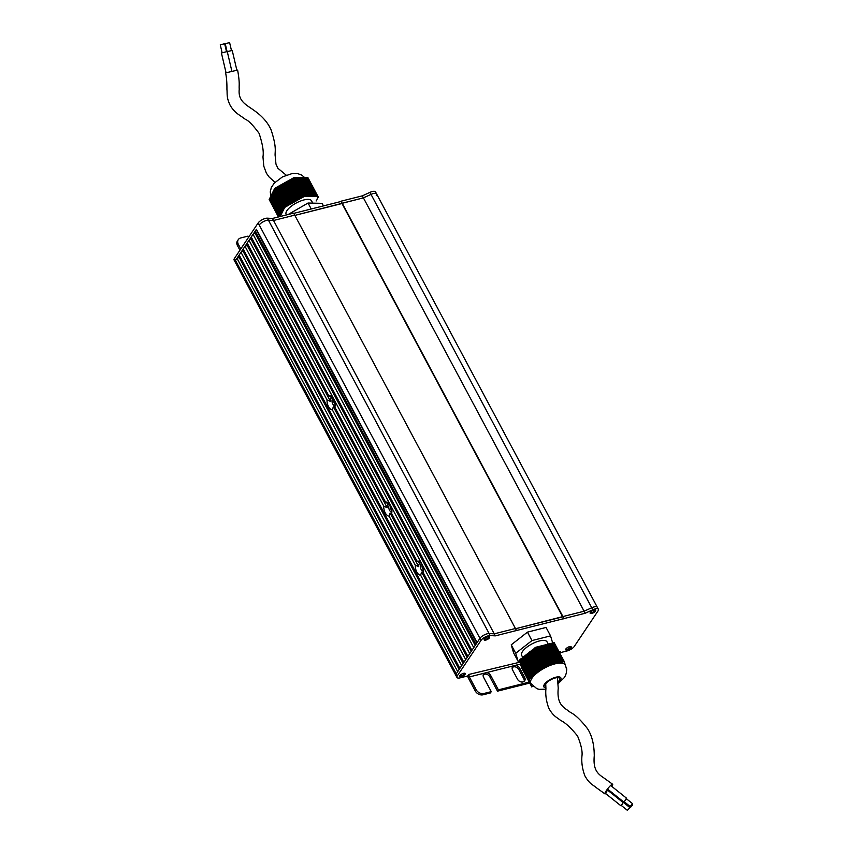 <?xml version="1.0" encoding="UTF-8"?>
<svg xmlns="http://www.w3.org/2000/svg" width="853" height="853" viewBox="0 0 853 853"><rect width="100%" height="100%" fill="white"/><g stroke="black" fill="none" stroke-linecap="round" stroke-linejoin="round"><path stroke-width="1.28" d="M391.783 512.642A4.723 2.474 75.9 0 1 390.098 513.069L389.085 516.118A7.187 3.775 -104.1 0 1 383.786 506.192L387.209 507.663A4.723 2.474 75.9 0 1 387.784 504.688A4.723 2.474 75.9 0 1 388.552 504.038L385.631 502.278L334.866 407.201A7.187 3.775 -104.1 0 0 331.945 396.73A7.187 3.775 -104.1 0 0 328.885 395.984L247.189 242.998L249.012 240.269L469.726 653.622L467.902 656.352L423.152 572.534A7.187 3.775 -104.1 0 0 420.23 562.074A7.187 3.775 -104.1 0 0 417.16 561.327L391.623 513.485A7.187 3.775 -104.1 0 0 388.701 503.025A7.187 3.775 -104.1 0 0 385.631 502.278M390.13 504.816A3.593 1.887 -104.1 0 0 389.917 504.848A3.593 1.887 -104.1 0 0 389.213 505.381A3.593 1.887 -104.1 0 0 389.203 509.55A3.593 1.887 -104.1 0 0 391.666 511.821A3.593 1.887 -104.1 0 0 391.868 511.747M390.599 505.69A3.593 1.887 -104.1 0 0 391.868 510.755M335.037 406.348A4.723 2.474 75.9 0 1 333.342 406.785L332.329 409.824A7.187 3.775 -104.1 0 1 327.04 399.908L330.463 401.379A4.723 2.474 75.9 0 1 331.039 398.394A4.723 2.474 75.9 0 1 331.796 397.743L328.885 395.984M333.374 398.532A3.593 1.887 -104.1 0 0 333.16 398.554A3.593 1.887 -104.1 0 0 332.457 399.087A3.593 1.887 -104.1 0 0 332.446 403.256A3.593 1.887 -104.1 0 0 334.92 405.527A3.593 1.887 -104.1 0 0 335.112 405.452M333.843 399.396A3.593 1.887 -104.1 0 0 335.112 404.471M423.323 571.691A4.723 2.474 75.9 0 1 421.627 572.128L420.614 575.167A7.187 3.775 -104.1 0 1 415.315 565.251L418.738 566.712A4.723 2.474 75.9 0 1 419.313 563.737A4.723 2.474 75.9 0 1 420.081 563.087L417.16 561.327M421.659 563.865A3.593 1.887 -104.1 0 0 421.446 563.897A3.593 1.887 -104.1 0 0 420.742 564.43A3.593 1.887 -104.1 0 0 420.732 568.599A3.593 1.887 -104.1 0 0 423.195 570.87A3.593 1.887 -104.1 0 0 423.397 570.796M422.128 564.739A3.593 1.887 -104.1 0 0 423.397 569.804M418.738 566.712L390.098 513.069M415.315 565.251L389.085 516.118M383.786 506.192L332.329 409.824M327.04 399.908L245.003 246.272L243.18 249.001L463.893 662.355L465.717 659.625L420.614 575.167M387.209 507.663L333.342 406.785M467.177 657.428L421.627 572.128M256.412 229.372L255.218 230.992L475.931 644.346L476.87 642.927L256.167 229.574M255.975 232.4L253.032 234.266L251.208 236.995L471.912 650.349L473.735 647.619L253.032 234.266M475.206 645.422L255.25 233.487M251.955 238.403L249.012 240.269M471.187 651.425L251.23 239.49M330.463 401.379L247.221 245.493L245.003 246.272M247.946 244.406L247.221 245.493M243.937 250.409L240.994 252.275L239.171 255.004L459.874 668.357L461.697 665.628L240.994 252.275M463.168 663.431L243.212 251.496M239.917 256.412L239.203 257.499L236.985 258.278L235.524 260.464A6.163 2.25 151.9 0 0 235.172 262.084A6.163 2.25 151.9 0 1 235.524 260.464L256.422 229.318M459.159 669.434L239.203 257.499M519.967 662.195L530.097 681.206L520.01 662.152L468.649 674.499L467.668 675.949L460.215 677.836A6.163 2.25 -28.1 0 1 456.963 677.463A6.163 2.25 -28.1 0 1 457.315 675.843L456.227 673.817A6.163 2.25 151.9 0 0 455.886 675.437A6.163 2.25 -28.1 0 1 456.227 673.817L457.688 671.631L236.985 258.278M376.248 195.55A6.163 2.25 151.9 0 0 376.599 193.93A6.163 2.25 151.9 0 0 371.023 194.388L363.41 197.875L294.85 215.393L341.989 203.526L562.703 616.879L515.564 628.746L562.916 616.559L342.213 203.206L340.912 201.511L293.773 213.367M457.315 675.843L481.017 640.368A6.163 2.25 -28.1 0 1 490.219 635.581L495.316 635.858L585.201 613.243L584.113 611.217L562.916 616.559L584.113 611.217L591.726 607.741A6.163 2.25 -28.1 0 1 597.303 607.272A6.163 2.25 151.9 0 0 591.726 607.741L584.113 611.217L363.41 197.875L342.213 203.206L340.912 201.511M564.004 618.574L562.916 616.559L563.78 618.905M516.513 630.527L515.436 628.501L494.239 633.832L515.436 628.501L294.722 215.148L273.525 220.49L268.428 220.202A6.163 2.25 151.9 0 0 259.227 224.989A6.163 2.25 151.9 0 1 268.428 220.202L273.525 220.49L494.239 633.832L489.142 633.555A6.163 2.25 151.9 0 0 479.94 638.343L477.083 642.65L256.369 229.297M286.213 175.153L277.897 168.286L275.956 164.043L275.274 156.589C274.367 151.877 277.502 149.435 271.105 129.912C265.646 117.319 253.629 110.282 252.349 109.173C244.694 104.013 238.03 100.174 239.245 89.107C238.819 85.236 240.098 84.159 237.624 70.074L225.618 72.889C226.589 77.612 227.015 83.104 226.919 89.373C227.484 93.691 226.109 97.21 230.363 105.708C235.257 113.449 238.776 114.313 245.269 119.26C248.394 120.401 253 125.103 259.088 133.356C262.585 143.922 263.876 151.749 262.959 156.856L263.822 166.271L266.392 173.202L269.132 177.04L275.007 182.307M300.928 177.552A19.512 7.123 -28.1 0 1 301.365 177.552L301.557 177.552A19.512 7.123 -28.1 0 1 301.962 177.573L301.631 177.68M312.731 196.478L302.847 177.584L312.731 196.478L312.209 196.648L302.207 177.573A19.512 7.123 -28.1 0 1 302.495 177.627L302.271 177.701M286.469 214.935L286.16 214.348A14.384 5.246 -28.1 0 1 302.42 200.37A14.384 5.246 -28.1 0 1 311.537 200.807L312.784 203.142M317.135 198.952L317.647 197.917M316.985 199.666L316.111 201.009M317.902 197.406L317.753 198.12M318.158 196.894L318.009 197.608M278.792 216.865L269.42 199.005L278.931 216.833M279.262 216.747L269.676 198.493L279.4 216.705M279.731 216.63L269.932 197.981L279.869 216.587M270.113 197.619L280.2 216.513L270.113 197.619M270.369 197.107L280.456 216.001L270.369 197.107M270.614 196.595L280.712 215.489L270.614 196.595M270.87 196.083L280.968 214.977L270.87 196.083M271.126 195.561L281.223 214.466L271.126 195.561M271.382 195.049L281.479 213.943L271.382 195.049M281.98 212.919L271.723 194.377A19.512 7.123 -28.1 0 1 271.894 194.026L281.98 212.919L271.894 194.026A19.512 7.123 -28.1 0 1 271.979 193.866L271.968 193.866M281.81 213.271L272 194.217M272.15 193.503L282.236 212.408L272.15 193.503A19.512 7.123 -28.1 0 0 271.979 193.866L272.256 193.706M272.406 192.991L282.492 211.885L272.406 192.991M272.661 192.479L282.748 211.373L272.661 192.479M272.917 191.968L283.004 210.862L272.917 191.968M273.173 191.445L283.26 210.35L273.173 191.445M273.429 190.933L283.516 209.827L273.429 190.933M273.685 190.422L283.772 209.316L273.685 190.422M273.941 189.91L284.028 208.804L273.941 189.91M274.197 189.387L284.284 208.281L274.197 189.387M274.453 188.876L284.539 207.769L274.453 188.876M275.54 187.895L285.904 206.629L275.54 187.895L274.922 188.236L284.795 207.258L274.922 188.236M276.436 187.393L286.533 206.287L276.436 187.393L275.818 187.735M277.332 186.892L287.429 205.786L277.332 186.892L276.713 187.233M278.227 186.391L288.591 205.136L278.227 186.391L277.609 186.743M279.123 185.89L289.498 204.635L279.123 185.89L278.504 186.242M280.019 185.389L290.393 204.134L280.019 185.389L279.4 185.741M280.914 184.888L291.012 203.792L280.914 184.888L280.296 185.24M281.81 184.387L291.907 203.291L281.81 184.387L281.191 184.738M282.716 183.896L292.803 202.79L282.716 183.896L282.087 184.237M294.594 201.788L293.699 202.289L283.878 183.235A19.512 7.123 -28.1 0 1 284.507 182.894L284.774 182.734A19.512 7.123 -28.1 0 1 285.371 182.414L284.785 182.734L294.871 201.639L284.507 182.894A19.512 7.123 -28.1 0 1 284.785 182.734M293.976 202.129L284.102 183.246L294.189 202.14M285.403 182.393L295.767 201.137L285.371 182.414M286.299 181.892L296.663 200.636L286.299 181.892L285.67 182.233M287.194 181.39L297.558 200.135L287.194 181.39L286.565 181.742M288.09 180.889L298.454 199.634L288.09 180.889L287.461 181.241M288.986 180.388L299.35 199.133L288.986 180.388L288.357 180.74M289.881 179.887L299.968 198.792L289.881 179.887L289.252 180.239M290.777 179.386L300.864 198.291L290.777 179.386L290.148 179.738M291.673 178.895L301.759 197.789L291.673 178.895L291.044 179.237M292.568 178.394L302.655 197.288L292.568 178.394L291.95 178.735M293.464 177.893L303.828 196.638L293.464 177.893L292.846 178.234M294.957 177.403L305.246 196.307L294.584 177.52M295.596 177.424L305.886 196.318L295.223 177.541M296.236 177.435L306.526 196.339L295.863 177.552M296.876 177.445L307.165 196.35L296.503 177.563M297.526 177.467L307.805 196.361L297.143 177.584M298.166 177.477L308.445 196.382L297.782 177.595M298.806 177.488L309.085 196.393L298.433 177.605M299.446 177.509L309.724 196.403L299.072 177.627M300.085 177.52L310.375 196.425L299.84 177.595M300.725 177.531L311.014 196.435L300.672 177.552M312.091 196.457L311.558 196.627L300.992 177.669M311.654 196.446L301.557 177.552M312.294 196.467L302.207 177.573M303.284 177.595L313.573 196.499L302.954 177.701M303.924 177.605L314.213 196.51L303.551 177.723M304.564 177.627L314.853 196.521L304.19 177.744M305.214 177.637L315.493 196.542L304.83 177.755M305.854 177.648L316.132 196.553L305.47 177.765M306.494 177.669L316.772 196.563L306.12 177.787M307.133 177.68L317.412 196.585L306.76 177.797M307.773 177.691L318.062 196.595L307.4 177.819M278.355 216.971L269.452 199.367M293.699 202.289L282.983 183.736M294.36 177.392L304.606 196.286L294.52 177.392L293.741 177.733M308.04 177.829L318.265 197.086M278.473 216.95L269.164 199.527M288.143 214.508L308.05 203.035L311.217 208.974M308.05 203.035L322.103 203.355L323.458 205.893M304.446 196.286L303.828 196.638M303.551 196.787L302.932 197.128M302.655 197.288L302.037 197.629M301.759 197.789L301.141 198.131M300.864 198.291L300.245 198.632M299.968 198.792L299.35 199.133M299.072 199.282L298.454 199.634M298.177 199.783L297.558 200.135M297.281 200.284L296.663 200.636M296.386 200.786L295.767 201.137M295.49 201.287L294.871 201.639M292.803 202.79L292.184 203.131M291.907 203.291L291.289 203.632M291.012 203.792L290.393 204.134M290.116 204.283L289.498 204.635M289.22 204.784L288.591 205.136M288.325 205.285L287.696 205.637M287.429 205.786L286.8 206.138M286.533 206.287L285.904 206.629M285.638 206.789L285.009 207.13M283.036 183.736A19.512 7.123 -28.1 0 1 283.569 183.427M296.876 200.636L286.789 181.742M295.98 201.137L285.894 182.243M295.085 201.639L284.998 182.745M292.398 203.142L282.311 184.248M304.052 196.638L293.954 177.744M303.156 197.139L293.059 178.245M302.261 197.64L292.163 178.746M301.365 198.141L291.268 179.247M300.469 198.642L290.372 179.738M299.574 199.144L289.476 180.239M298.678 199.634L288.581 180.74M297.772 200.135L287.685 181.241M291.502 203.643L281.415 184.738M290.606 204.134L280.52 185.24M289.711 204.635L279.624 185.741M288.815 205.136L278.728 186.242M287.919 205.637L277.833 186.743M287.024 206.138L276.937 187.244M286.128 206.639L276.041 187.745M285.233 207.14L275.146 188.246M227.09 51.628L225.224 43.684L228.348 42.917L229.617 42.65L231.494 50.626M226.056 72.761L221.407 52.971L225.576 51.958L232.229 50.476L236.857 70.213M222.132 52.769L220.255 44.804L223.39 44.036L224.659 43.77L226.535 51.745M626.475 798.813L624.172 801.703M624.364 801.863L623.906 802.812M632.627 805.019L630.431 807.45L632.627 805.019M632.34 804.059L630.143 806.49L632.34 804.059M605.726 793.621A6.163 1.024 -51.3 0 1 604.916 793.866A6.163 1.024 -51.3 0 1 605.289 792.352A6.163 1.024 -51.3 0 1 609.319 786.818A6.163 1.024 -51.3 0 1 612.625 784.248A6.163 1.024 -51.3 0 1 612.251 785.762A6.163 1.024 -51.3 0 1 611.868 786.455M557.947 682.016A8.221 2.996 151.9 0 0 559.131 680.63A8.221 2.996 151.9 0 0 559.6 678.466A8.221 2.996 151.9 0 0 553.139 678.668A8.221 2.996 151.9 0 0 545.568 684.042A8.221 2.996 151.9 0 0 545.099 686.207A8.221 2.996 151.9 0 0 545.867 686.825M565.198 664.871L565.326 665.212A19.512 7.123 151.9 0 0 565.262 665.095A19.512 7.123 151.9 0 0 565.24 665.063A19.512 7.123 151.9 0 0 565.166 664.924A19.512 7.123 151.9 0 0 565.049 664.754A19.512 7.123 151.9 0 0 564.985 664.658A19.512 7.123 151.9 0 0 557.105 663.41A19.512 7.123 151.9 0 0 556.828 663.463A19.512 7.123 151.9 0 0 556.348 663.559A19.512 7.123 151.9 0 0 555.857 663.655A19.512 7.123 151.9 0 0 555.559 663.73A19.512 7.123 151.9 0 0 554.983 663.869A19.512 7.123 151.9 0 0 554.717 663.933A19.512 7.123 151.9 0 0 554.151 664.082A19.512 7.123 151.9 0 0 553.832 664.178A19.512 7.123 151.9 0 0 553.384 664.306A19.512 7.123 151.9 0 0 552.893 664.455A19.512 7.123 151.9 0 0 552.637 664.54A19.512 7.123 151.9 0 0 539.576 671.066A19.512 7.123 151.9 0 0 539.288 671.268A19.512 7.123 151.9 0 0 538.819 671.599A19.512 7.123 151.9 0 0 538.35 671.94A19.512 7.123 151.9 0 0 538.072 672.153A19.512 7.123 151.9 0 0 537.561 672.548A19.512 7.123 151.9 0 0 537.326 672.729A19.512 7.123 151.9 0 0 536.857 673.113A19.512 7.123 151.9 0 0 536.601 673.326A19.512 7.123 151.9 0 0 536.238 673.625A19.512 7.123 151.9 0 0 535.865 673.945A19.512 7.123 151.9 0 0 535.673 674.115A19.512 7.123 151.9 0 0 531.909 678.295A19.512 7.123 151.9 0 0 530.491 681.899L530.097 681.206M548.874 643.972L559.216 662.802L549.129 643.898L548.021 644.186L558.107 663.08L547.018 641.819A14.384 5.246 151.9 0 0 535.705 642.181A14.384 5.246 151.9 0 0 522.462 651.585A14.384 5.246 151.9 0 0 521.641 655.371L522.772 657.471M560.911 662.376L550.825 643.471L561.242 662.429L551.678 643.258L561.498 662.227M560.069 662.589L549.982 643.684L560.069 662.589L560.656 662.44M557.521 663.229L547.434 644.324L557.521 663.229L558.107 663.08M556.678 663.442L546.581 644.537L556.828 663.463M555.825 663.655L545.739 644.761L555.857 663.655M554.983 663.869L544.63 645.039L554.983 663.869M554.13 664.082L544.043 645.188L554.151 664.082M553.288 664.295L543.19 645.401L553.384 664.306M552.435 664.508L542.348 645.614L552.637 664.54M551.592 664.722L541.239 645.892L551.592 664.722L552.179 664.572M550.739 664.935L540.386 646.105L550.739 664.935L551.326 664.786M549.886 665.148L539.544 646.318L549.886 665.148L550.484 664.999M549.044 665.361L538.691 646.531L549.044 665.361L549.631 665.212M548.191 665.575L537.848 646.745L548.191 665.575L548.788 665.425M547.349 665.788L536.995 646.958L547.349 665.788L547.935 665.639M546.496 666.001L536.153 647.171L546.496 666.001L547.082 665.852M562.607 661.949L552.52 643.045L562.937 662.003L553.373 642.831L563.193 661.8M544.96 666.758L534.863 647.864L544.96 666.758L546.24 666.065M544.214 667.334L534.127 648.44L544.214 667.334L544.726 666.939M543.478 667.92L533.157 649.197L543.478 667.92L543.99 667.515M542.732 668.496L532.421 649.773L542.732 668.496L543.254 668.091M541.996 669.072L531.909 650.178L541.996 669.072L542.508 668.677M541.26 669.648L531.163 650.754L541.26 669.648L541.772 669.253M540.514 670.234L530.203 651.511L540.514 670.234L541.026 669.829M539.778 670.81L529.692 651.916L539.778 670.81L540.29 670.415M539.043 671.386L528.945 652.492L539.288 671.268M538.296 671.972L528.21 653.078L538.35 671.94M537.561 672.548L527.463 653.654L537.561 672.548M536.814 673.124L526.727 654.23L536.857 673.113M536.079 673.71L525.992 654.816L536.238 673.625M535.343 674.286L525.245 655.392L535.673 674.115M534.596 674.862L524.51 655.968L534.596 674.862L535.108 674.467M533.861 675.448L523.539 656.725L533.861 675.448L534.373 675.043M533.114 676.024L523.028 657.13L533.114 676.024L533.626 675.619M532.379 676.6L522.292 657.706L532.379 676.6L532.89 676.205M531.643 677.186L521.322 658.463L531.643 677.186L532.155 676.781M530.897 677.762L520.81 658.868L530.897 677.762L531.408 677.357M530.161 678.338L520.074 659.444L530.161 678.338L530.673 677.943M529.521 679.265L519.434 660.371L529.521 679.265L529.937 678.519M529.628 679.628L519.573 660.851L529.553 679.383M529.734 680.001L519.68 661.214L529.66 679.745M529.841 680.363L519.754 661.47L529.766 680.108M529.958 680.726L519.893 661.949L529.884 680.47M530.203 681.568L520.085 662.568L530.171 681.462M530.31 681.942L520.223 663.048L530.278 681.824M530.385 682.197L520.298 663.293L530.481 682.048A19.512 7.123 151.9 0 0 530.491 682.283L530.417 682.304M530.491 682.56L520.405 663.666L530.513 682.528A19.512 7.123 151.9 0 0 530.545 682.667L530.523 682.667M530.545 682.667A19.512 7.123 151.9 0 0 530.598 682.922L530.598 682.922A19.512 7.123 151.9 0 0 530.641 683.04L520.511 664.029L530.63 683.04A19.512 7.123 151.9 0 0 530.726 683.264A19.512 7.123 151.9 0 0 530.79 683.392L530.726 683.264M530.747 683.402L520.65 664.508L530.715 683.296M530.822 683.658L520.725 664.764L530.875 683.562A19.512 7.123 151.9 0 1 530.811 683.445L536.846 688.691L539.224 689.352L545.931 689.16M530.929 684.021L520.842 665.127L531.046 683.85M531.035 684.383L520.948 665.489L531.216 684.127M531.142 684.756L521.055 665.862L531.067 684.501M531.248 685.119L521.162 666.225L531.174 684.863M531.355 685.481L521.3 666.705L531.28 685.236M531.462 685.855L521.375 666.961L531.387 685.599M531.579 686.217L521.482 667.323L531.504 685.961M531.686 686.58L521.588 667.686L531.611 686.334M531.718 686.697L533.242 686.505M566.52 669.616L566.477 669.072M565.091 664.348L564.867 663.773M564.974 663.986L564.761 663.41M564.867 663.613L564.654 663.048M564.761 663.25L564.547 662.674M564.654 662.888L564.441 662.312M564.547 662.514L564.334 661.949M564.441 662.152L564.217 661.587M525.992 654.816L526.536 654.539L536.59 673.305M554.162 642.64L564.26 661.533L554.162 642.64M545.653 666.214L535.375 647.459L545.472 666.353M529.414 678.924L519.36 660.115L529.446 679.009M531.792 686.953L521.737 668.006M552.691 643.077L550.558 635.89L546.059 627.456L527.453 632.137L511.224 644.836L513.591 652.865L518.102 661.31L519.616 660.926M550.558 635.89L531.963 640.571L527.453 632.137M531.963 640.571L515.724 653.281L511.224 644.836M515.724 653.281L518.102 661.31M550.825 643.471L551.411 643.333M551.678 643.258L552.264 643.119M552.52 643.045L553.107 642.906M553.373 642.831L553.96 642.693M535.567 647.32L536.153 647.171M536.409 647.107L536.995 646.958M537.262 646.894L537.848 646.745M538.104 646.681L538.691 646.531M538.957 646.467L539.544 646.318M539.8 646.254L540.386 646.105M540.653 646.041L541.239 645.892M541.495 645.828L542.081 645.678M542.348 645.614L542.934 645.465M543.19 645.401L543.777 645.252M544.043 645.188L544.63 645.039M544.886 644.975L545.472 644.825M545.739 644.761L546.325 644.612M546.581 644.537L547.178 644.399M547.434 644.324L548.021 644.186M549.129 643.898L549.716 643.759M549.982 643.684L550.569 643.546M559.216 662.802L559.803 662.653M558.374 663.016L558.96 662.866M563.46 661.736L564.046 661.587M561.764 662.163L562.351 662.013M525.8 655.115L535.855 673.955M527.282 653.963L537.305 672.74M528.018 653.377L538.051 672.164M528.753 652.801L538.808 671.61M529.5 652.225L539.565 671.076M542.679 645.657L552.733 664.508M543.521 645.444L553.565 664.252M544.374 645.231L554.397 664.018M545.216 645.017L555.25 663.805M546.069 644.804L556.103 663.602M546.912 644.591L556.977 663.431M553.704 642.885L563.79 661.789M552.851 643.098L562.937 662.003M552.008 643.311L562.095 662.216M519.882 659.753L529.969 678.647M520.618 659.166L530.705 678.071M521.364 658.591L531.451 677.485M522.1 658.015L532.187 676.909M522.836 657.428L532.933 676.333M523.582 656.853L533.669 675.747M524.318 656.277L534.404 675.171M525.064 655.701L535.151 674.595M530.235 651.639L540.333 670.533M530.982 651.063L541.069 669.957M531.718 650.487L541.804 669.381M532.453 649.901L542.551 668.795M533.2 649.325L543.286 668.219M533.935 648.749L544.022 667.643M534.682 648.163L544.768 667.057M535.897 647.374L545.984 666.268M535.417 647.587L545.504 666.481M536.74 647.16L546.826 666.054M537.593 646.947L547.679 665.841M538.435 646.734L548.522 665.628M539.288 646.521L549.375 665.415M540.13 646.307L550.228 665.201M540.983 646.094L551.07 664.988M541.826 645.881L551.923 664.775M547.765 644.378L557.851 663.282M548.618 644.164L558.704 663.069M549.46 643.951L559.547 662.856M550.313 643.738L560.4 662.642M551.155 643.525L561.242 662.429M605.321 793.29L607.496 790.027L606.003 792.832M623.746 802.684L607.485 790.038L623.127 802.556L621.41 805.552M629.599 807.919L627.403 810.35L629.599 807.919M623.127 802.556L621.24 805.413L623.148 802.556M239.928 250.217L237.465 245.6A6.163 4.745 -146.2 0 1 237.433 240.898L238.307 239.586A6.163 4.745 33.8 0 0 238.339 244.299L237.465 245.6M248.618 237.23L248.02 236.121L240.727 237.955A6.163 4.745 33.8 0 0 238.307 239.586M240.802 248.916L238.339 244.299M272.448 218.464L273.525 220.49L294.722 215.148L293.645 213.122L272.448 218.464L267.352 218.176A6.163 2.25 151.9 0 0 258.15 222.964L234.436 258.438A6.163 2.25 151.9 0 0 234.095 260.058L456.963 677.463M585.201 613.243L592.814 609.767A6.163 2.25 -28.1 0 1 598.39 609.298L375.512 191.904A6.163 2.25 151.9 0 0 369.935 192.362L362.333 195.849L341.125 201.18M376.599 193.93A6.163 2.25 151.9 0 0 371.023 194.388L363.41 197.875L362.333 195.849M459.874 675.651A3.135 1.141 151.9 0 0 459.703 675.96A3.135 1.141 151.9 0 0 461.601 676.589A3.135 1.141 151.9 0 0 465.045 674.35A3.135 1.141 151.9 0 0 464.789 673.241A3.135 1.141 151.9 0 0 462.187 673.849A3.135 1.141 151.9 0 0 459.874 675.651M459.906 675.597A2.57 0.938 151.9 0 0 459.948 675.747A2.57 0.938 151.9 0 0 461.963 675.683A2.57 0.938 151.9 0 0 464.331 673.998A2.57 0.938 151.9 0 0 464.48 673.326A2.57 0.938 151.9 0 0 464.384 673.209M484.312 639.078A3.135 1.141 151.9 0 0 484.141 639.398A3.135 1.141 151.9 0 0 486.039 640.027A3.135 1.141 151.9 0 0 489.483 637.777A3.135 1.141 151.9 0 0 489.227 636.679A3.135 1.141 151.9 0 0 486.626 637.287A3.135 1.141 151.9 0 0 484.312 639.078M484.344 639.036A2.57 0.938 151.9 0 0 484.387 639.174A2.57 0.938 151.9 0 0 486.402 639.11A2.57 0.938 151.9 0 0 488.769 637.436A2.57 0.938 151.9 0 0 488.918 636.764A2.57 0.938 151.9 0 0 488.822 636.647M590.308 612.411A3.135 1.141 151.9 0 0 590.137 612.731A3.135 1.141 151.9 0 0 592.035 613.36A3.135 1.141 151.9 0 0 595.479 611.111A3.135 1.141 151.9 0 0 595.223 610.012A3.135 1.141 151.9 0 0 592.622 610.62A3.135 1.141 151.9 0 0 590.308 612.411M590.34 612.369A2.57 0.938 151.9 0 0 590.372 612.507A2.57 0.938 151.9 0 0 592.398 612.443A2.57 0.938 151.9 0 0 594.765 610.769A2.57 0.938 151.9 0 0 594.904 610.087A2.57 0.938 151.9 0 0 594.808 609.98M565.87 648.973A3.135 1.141 151.9 0 0 565.699 649.293A3.135 1.141 151.9 0 0 567.597 649.922A3.135 1.141 151.9 0 0 571.041 647.672A3.135 1.141 151.9 0 0 570.785 646.574A3.135 1.141 151.9 0 0 568.183 647.182A3.135 1.141 151.9 0 0 565.87 648.973M565.902 648.93A2.57 0.938 151.9 0 0 565.934 649.069A2.57 0.938 151.9 0 0 567.959 649.005A2.57 0.938 151.9 0 0 570.326 647.331A2.57 0.938 151.9 0 0 570.465 646.649A2.57 0.938 151.9 0 0 570.369 646.542M520.522 664.071L514.956 665.468A4.318 3.316 33.8 0 1 519.712 668.219L524.67 677.495A4.318 3.316 -146.2 0 1 524.691 680.79A4.318 3.316 -146.2 0 1 522.996 681.942A4.318 3.316 -146.2 0 1 517.547 679.287L512.589 670.01A4.318 3.316 33.8 0 1 512.568 666.715A4.318 3.316 33.8 0 1 513.634 665.798L514.956 665.468L514.082 666.779A4.318 3.316 -146.2 0 1 518.837 669.53L523.795 678.807A4.318 3.316 33.8 0 1 524.158 681.376M529.713 683.061L497.502 691.165L489.835 676.824A4.318 3.316 -146.2 0 0 485.08 674.073L483.758 674.403A4.318 3.316 -146.2 0 0 483.235 674.734M512.226 667.441A4.318 3.316 -146.2 0 1 512.76 667.11L514.082 666.779M566.531 670.853A6.163 4.745 33.8 0 0 566.104 667.185M529.201 682.101L498.376 689.853L490.71 675.512A4.318 3.316 33.8 0 0 485.954 672.761L485.08 674.073M497.502 691.165L498.376 689.853M598.39 609.298A6.163 2.25 -28.1 0 1 598.038 610.919L574.325 646.393A6.163 2.25 -28.1 0 1 567.053 650.946L559.6 652.822L560.56 651.372L559.227 652.108M234.436 258.438L456.227 673.817L479.94 638.343A6.163 2.25 -28.1 0 1 489.142 633.555L494.239 633.832L495.316 635.858M469.225 674.894A1.514 0.789 -104.1 0 0 469.353 676.941L513.634 665.798L512.76 667.11M467.721 675.885A3.977 2.09 -104.1 0 0 468.478 678.252L475.292 691.015L476.166 689.704L469.353 676.941M483.758 674.403L484.632 673.092A4.318 3.316 33.8 0 0 483.566 674.019A4.318 3.316 33.8 0 0 483.587 677.303L491.253 691.644L490.368 692.956L483.086 694.79A6.163 4.745 -146.2 0 1 475.292 691.015M476.166 689.704A6.163 4.745 33.8 0 0 483.96 693.478L483.086 694.79M491.253 691.644L483.96 693.478M592.814 609.767L369.935 192.362M490.219 635.581L267.352 218.176M481.017 640.368L258.15 222.964M477.094 642.597L256.38 229.244M558.001 682.773A9.618 3.508 151.9 0 0 560.282 680.342A9.618 3.508 151.9 0 0 555.761 677.229A9.618 3.508 151.9 0 0 544.406 684.341A9.618 3.508 151.9 0 0 545.899 687.817M490.71 675.512L489.835 676.824M524.67 677.495L523.795 678.807M519.712 668.219L518.837 669.53M270.87 196.339L270.252 191.904L271.297 187.585L274.229 183.128L282.46 176.891L292.227 173.522L297.612 173.575L301.791 175.132L304.713 177.627M227.271 51.596L231.899 71.332M626.614 798.259L610.801 785.602M623.66 801.948L607.848 789.292M630.431 807.45L624.108 802.385M632.457 803.601L626.134 798.536M630.143 806.49L623.82 801.425M557.435 677.655L558.235 688.243C556.913 702.179 561.605 706.295 567.629 710.293C570.849 713.609 574.378 711.988 587.472 728.601C594.669 739.572 594.136 753.796 594.274 755.726C592.942 769.673 597.633 773.778 603.657 777.776L612.625 784.248M604.916 793.866L596.588 787.873C592.899 784.685 589.562 784.142 584.827 775.74C582.322 768.926 581.362 762.337 581.949 755.993C582.62 751.536 581.16 744.872 577.556 736.011C570.849 727.726 565.187 722.512 560.549 720.38C556.86 717.202 553.533 716.648 548.788 708.246C546.293 701.433 545.334 694.854 545.92 688.51L545.717 683.829M558.065 683.733L564.174 677.708C566.872 673.827 567.224 669.616 565.24 665.063M605.235 793.226L620.92 805.786M629.717 807.46L623.394 802.396M627.403 810.35L621.24 805.413M623.874 802.129L608.061 789.462"/></g></svg>
